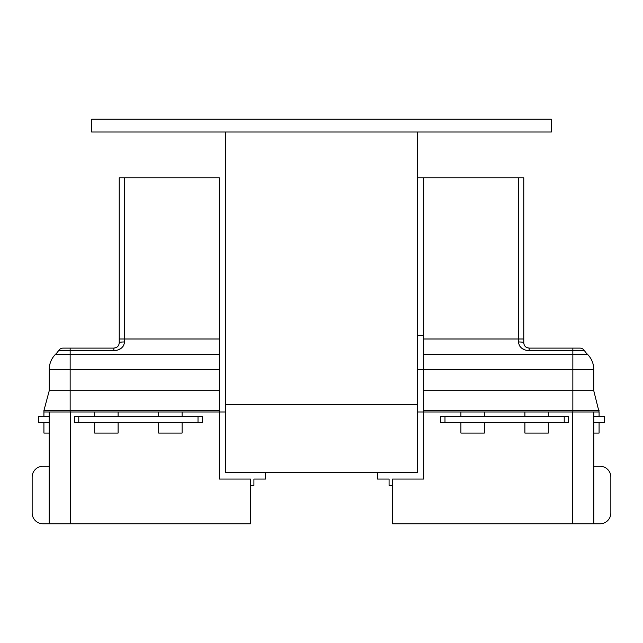 <?xml version="1.0" encoding="UTF-8"?>
<svg xmlns="http://www.w3.org/2000/svg" width="643" height="643" viewBox="0 0 643 643"><rect width="100%" height="100%" fill="white"/><g stroke="black" fill="none" stroke-linecap="round" stroke-linejoin="round"><path stroke-width="0.96" d="M551.34 119.228L91.66 119.228L91.66 132.008L551.34 132.008L551.34 119.228M225.685 132.008L225.685 404.535L417.315 404.535L225.685 404.535L225.685 472.669L417.315 472.669L417.315 132.008M518.362 177.781L523.772 177.781L523.772 342.703A5.409 0.756 180 0 0 518.362 341.955L518.362 177.781L423.697 177.781L423.697 411.986L417.315 411.986L423.697 411.986L423.697 479.059L392.527 479.059L392.527 485.441L389.079 485.441L389.079 479.059L377.497 479.059L377.497 472.669M423.697 177.781L417.315 177.781M423.697 335.606L417.315 335.606M593.819 411.986L593.819 523.772L600.032 523.772A10.818 10.818 0 0 0 610.85 512.953L610.85 477.098A10.818 10.818 0 0 0 600.032 466.279L593.819 466.279M593.819 523.772L392.527 523.772L392.527 485.441M610.85 477.098L610.85 512.953L610.85 477.098M593.819 422.636L604.46 422.636L604.46 416.246L593.819 416.246M444.988 416.246L440.728 416.246L440.728 422.636L444.988 422.636L444.988 416.246L568.476 416.246L568.476 422.636L444.988 422.636M584.407 350.58A21.291 21.291 0 0 0 587.364 354.197A21.291 21.291 0 0 1 584.407 350.58A5.409 5.409 0 0 0 579.865 348.112L572.849 348.112L579.865 348.112A5.409 5.409 0 0 1 584.407 350.58L572.849 350.58L572.849 411.986L599.083 411.986L593.754 390.695L593.754 369.404A21.291 21.291 0 0 0 587.364 354.197A21.291 21.291 0 0 1 593.754 369.404L417.315 369.404M572.849 411.986L423.697 411.986M599.083 410.58L423.697 410.58M525.339 350.017L522.349 348.643M519.673 346.071L519.134 345.154M518.362 341.955C519.464 347.582 523.064 350.451 529.173 350.58L572.849 350.58L572.849 348.112L529.173 348.112C525.797 347.75 523.997 345.95 523.772 342.703M593.754 390.695L423.697 390.695M593.819 433.069L599.083 433.069L599.083 422.636M599.083 416.246L599.083 411.986M526.963 347.638L529.173 348.112L529.173 350.58M524.889 422.636L524.889 433.069L548.31 433.069L548.31 422.636M548.31 416.246L548.31 411.986M524.889 416.246L524.889 411.986M460.902 422.636L460.902 433.069L484.324 433.069L484.324 422.636M484.324 416.246L484.324 411.986M460.902 416.246L460.902 411.986M49.181 411.986L49.181 523.772L42.968 523.772A10.818 10.818 0 0 1 32.15 512.953L32.15 477.098A10.818 10.818 0 0 1 42.968 466.279L49.181 466.279M225.685 411.986L219.303 411.986L219.303 479.059L250.473 479.059L250.473 485.441L253.921 485.441L253.921 479.059L265.503 479.059L265.503 472.669M49.181 523.772L250.473 523.772L250.473 485.441M32.15 477.098L32.15 512.953L32.15 477.098M49.181 422.636L38.54 422.636L38.54 416.246L49.181 416.246M198.012 416.246L202.272 416.246L202.272 422.636L198.012 422.636L198.012 416.246L74.524 416.246L74.524 422.636L198.012 422.636M116.037 347.638L113.827 348.112L63.135 348.112A5.409 5.409 0 0 0 58.593 350.58A21.291 21.291 0 0 1 55.636 354.197L70.151 354.197L70.151 411.986L219.303 411.986L219.303 177.781L119.228 177.781L119.228 342.703A5.409 0.756 0 0 1 124.638 341.955C123.536 347.582 119.936 350.451 113.827 350.58L70.151 350.58L70.151 354.197L219.303 354.197M70.151 411.986L43.917 411.986L43.917 410.58L219.303 410.58M117.661 350.017L120.651 348.643M123.327 346.071L123.866 345.154M55.636 354.197A21.291 21.291 0 0 0 49.246 369.404L49.246 390.695L219.303 390.695M49.181 433.069L43.917 433.069L43.917 422.636M43.917 416.246L43.917 411.986M49.246 390.695L43.917 410.58M113.827 350.58L113.827 348.112C117.203 347.75 119.003 345.95 119.228 342.703M63.135 348.112L70.151 348.112L70.151 350.58L58.593 350.58A5.409 5.409 0 0 1 63.135 348.112M118.111 422.636L118.111 433.069L94.69 433.069L94.69 422.636M94.69 416.246L94.69 411.986M118.111 416.246L118.111 411.986M182.098 422.636L182.098 433.069L158.676 433.069L158.676 422.636M158.676 416.246L158.676 411.986M182.098 416.246L182.098 411.986M572.527 411.986L572.527 523.772M564.224 422.636L564.224 416.246M523.772 338.998L423.697 338.998M587.364 354.197L423.697 354.197M70.473 411.986L70.473 523.772M78.776 422.636L78.776 416.246M124.638 341.955L124.638 338.998L219.303 338.998M119.228 338.998L124.638 338.998L124.638 177.781M49.246 369.404L219.303 369.404"/></g></svg>

